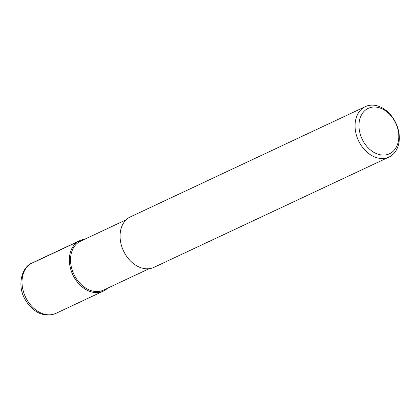 <?xml version="1.0" encoding="UTF-8"?>
<svg xmlns="http://www.w3.org/2000/svg" width="420" height="420" viewBox="0 0 420 420"><rect width="100%" height="100%" fill="white"/><g stroke="black" fill="none" stroke-linecap="round" stroke-linejoin="round"><path stroke-width="0.63" d="M107.51 288.236A27.857 20.669 -115.1 0 1 103.315 291.123A27.857 20.669 -115.1 0 1 74.014 277.106A27.857 20.669 -115.1 0 1 79.648 240.691A27.857 20.669 -115.1 0 1 84.551 239.316A27.857 20.669 64.9 0 0 74.014 277.106A27.857 20.669 64.9 0 0 107.51 288.236M126.173 219.781L80.509 241.211A27.022 20.05 64.9 0 0 75.049 276.533A27.022 20.05 64.9 0 0 103.467 290.131L149.132 268.706M365.358 106.617L130.368 216.893A27.857 20.669 64.9 0 0 124.735 253.307A27.857 20.669 64.9 0 0 154.035 267.325L389.025 157.054A27.857 20.669 -115.1 0 1 359.725 143.036A27.857 20.669 -115.1 0 1 365.358 106.617A27.857 20.669 -115.1 0 1 394.658 120.635A27.857 20.669 -115.1 0 1 389.025 157.054M394.601 120.965A25.069 18.601 -115.1 0 1 391.125 152.859A25.069 18.601 -115.1 0 1 363.163 141.12A25.069 18.601 -115.1 0 1 366.639 109.226A25.069 18.601 -115.1 0 1 394.601 120.965M30.25 264.043A5.57 3.717 57.3 0 1 30.545 263.881L77.879 241.668M26.681 299.324A27.857 20.669 64.9 0 0 55.981 313.341C42.819 318.533 31.721 310.669 25.316 299.806C16.805 285.957 21.467 266.847 32.314 262.904A27.857 20.669 64.9 0 0 26.681 299.324M103.315 291.123L55.981 313.341M79.648 240.691L32.314 262.904"/></g></svg>
